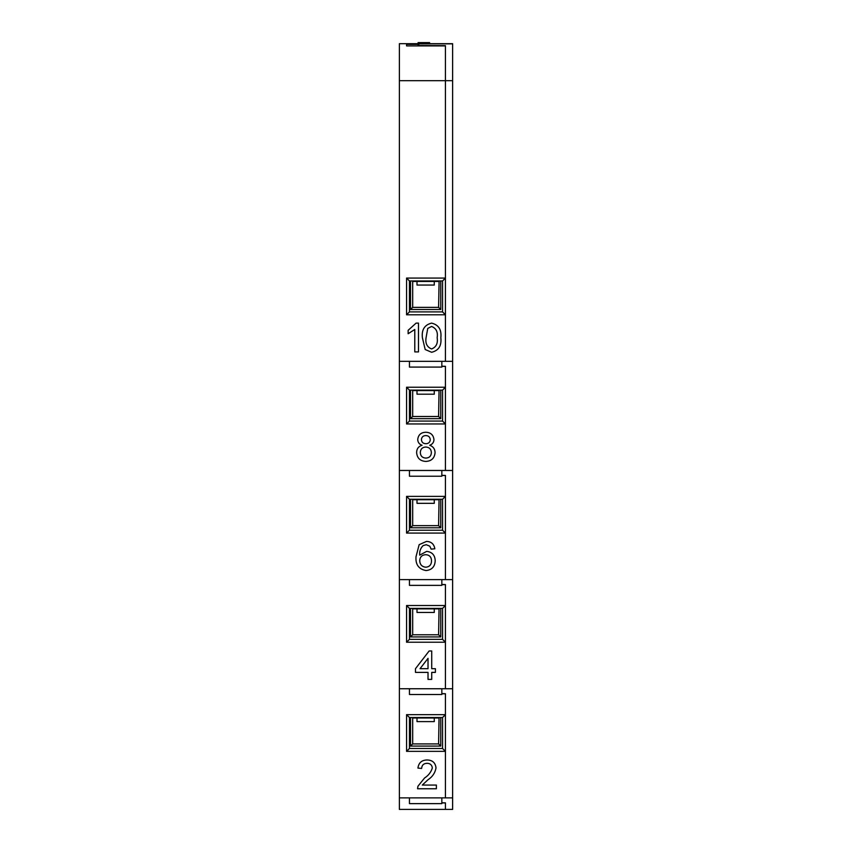 <?xml version="1.0" encoding="UTF-8"?>
<svg xmlns="http://www.w3.org/2000/svg" width="852" height="852" viewBox="0 0 852 852"><rect width="100%" height="100%" fill="white"/><g stroke="black" fill="none" stroke-linecap="round" stroke-linejoin="round"><path stroke-width="1.28" d="M429.6 43.857L429.6 42.6L418.087 42.6L418.087 44.4L406.574 44.4L406.574 43.686L418.801 43.686M452.625 80.674L452.625 361.344L445.426 361.344L445.426 45.667L418.801 45.518L418.801 43.857L452.625 43.857L452.625 80.674L445.426 80.674L445.426 45.912L406.574 45.912L406.574 43.686L399.375 43.686L399.375 80.674L445.426 80.674L445.426 278.072L406.574 278.072L406.574 314.782L409.45 311.896L442.55 311.896L445.426 314.782L445.426 361.344L399.375 361.344L399.375 797.887L445.426 797.887L445.426 751.357L406.574 751.357L406.574 714.658L445.426 714.658L442.55 717.533L442.55 748.482L445.426 751.357L445.426 797.887L452.625 797.887L452.625 688.746L399.375 688.746M441.837 802.925L445.426 802.85L445.426 809.4L445.426 802.925L441.837 802.925M441.837 366.381L445.426 366.381L445.426 423.955L406.574 423.955L409.45 421.069L442.55 421.069L445.426 423.955L445.426 470.474L399.375 470.474M441.837 584.653L445.426 584.653L445.426 688.746L445.426 642.227L406.574 642.227L409.45 639.341L442.55 639.341L445.426 642.227L442.55 639.341L442.55 608.403L445.426 605.516L406.574 605.516L406.574 642.227M441.837 475.512L445.426 475.512L445.426 533.086L406.574 533.086L409.45 530.21L442.55 530.21L445.426 533.086L445.426 579.616L399.375 579.616M406.574 533.086L406.574 496.386L445.426 496.386L442.55 499.261L442.55 530.21L445.426 533.086L445.426 579.616L452.625 579.616L452.625 688.746M441.837 366.179L445.426 366.307L445.426 387.245L406.574 387.245L406.574 423.955M445.426 314.782L406.574 314.782M399.375 80.674L399.375 361.344M441.837 693.784L445.426 693.784L445.426 751.357L442.55 748.482L409.45 748.482L409.45 717.533L442.55 717.533L445.426 714.658L445.426 693.72L441.837 693.592M409.45 530.21L409.45 499.261L442.55 499.261L445.426 496.386L445.426 475.437L441.837 475.32M409.45 499.261L406.574 496.386M409.45 421.069L409.45 390.131L442.55 390.131L445.426 387.245L442.55 390.131L442.55 421.069L445.426 423.955L445.426 470.474L452.625 470.474L452.625 579.616M409.45 390.131L406.574 387.245M445.426 278.072L442.55 280.958L409.45 280.958L406.574 278.072M409.45 639.341L409.45 608.403L442.55 608.403L445.426 605.516L445.426 584.578L441.837 584.451M409.45 608.403L406.574 605.516M409.45 717.533L406.574 714.658M406.574 751.357L409.45 748.482M409.45 311.896L409.45 280.958M429.6 43.686L445.426 43.686M452.625 797.887L452.625 809.4L399.375 809.4L399.375 797.887M425.18 349.512L422.39 337.712C421.495 329.703 424.573 324.846 431.613 323.121C438.652 324.857 441.73 329.713 440.846 337.712C441.73 345.72 438.663 350.577 431.613 352.281L425.18 349.512M426.075 337.701C425.169 343.345 427.012 347.105 431.613 348.958C436.213 347.094 438.056 343.345 437.151 337.701C438.056 332.035 436.203 328.286 431.57 326.444L427.747 328.425L426.075 337.701M418.481 323.121L418.481 351.908L414.786 351.908L414.786 329.479L408.14 333.728L408.14 330.32L416.095 323.121L418.481 323.121M416.617 452.572C416.671 448.802 418.492 446.363 422.081 445.255C419.312 444.329 417.853 442.412 417.725 439.525C418.279 434.818 420.973 432.401 425.798 432.262C430.665 432.422 433.38 434.871 433.966 439.611C433.817 442.433 432.401 444.318 429.696 445.255C433.189 446.501 434.978 448.972 435.074 452.668C434.531 458.216 431.453 461.134 425.84 461.422C420.196 461.113 417.118 458.174 416.617 452.572M421.41 439.536C421.633 442.263 423.125 443.647 425.883 443.7C428.535 443.647 430.004 442.326 430.271 439.717C430.015 437.055 428.545 435.67 425.84 435.585C423.199 435.638 421.729 436.959 421.41 439.536M420.313 452.508C420.494 456.012 422.347 457.875 425.872 458.099C429.323 457.907 431.165 456.076 431.378 452.614C431.155 449.1 429.28 447.236 425.766 447.023C422.347 447.236 420.526 449.068 420.313 452.508M426.522 541.403C431.282 541.606 434.051 544.066 434.829 548.784L431.144 549.146L429.813 546.196L426.277 544.716L423.135 545.578C420.526 548.166 419.376 551.361 419.706 555.153L426.692 551.361C432.134 552.032 434.967 555.142 435.202 560.701C434.925 566.644 431.889 569.935 426.106 570.552C418.779 569.253 415.414 564.631 416.01 556.707L419.152 544.673L426.522 541.403M419.706 560.627C419.919 564.61 421.953 566.804 425.819 567.23C429.568 566.814 431.463 564.684 431.517 560.818C431.4 556.984 429.461 554.94 425.68 554.684C421.974 554.961 419.983 556.942 419.706 560.627M431.719 679.395L428.023 679.395L428.023 672.388L415.478 672.388L415.478 668.692L429.131 650.981L431.719 650.981L431.719 668.692L435.404 668.692L435.404 672.388L431.719 672.388L431.719 679.395M420.036 668.692L428.023 668.692L428.023 658.33L420.036 668.692M422.304 785.065L436.384 785.065L436.384 788.76L417.555 788.76L417.949 786.204L424.584 777.993C428.481 775.49 431.059 772.136 432.326 767.95C431.932 764.936 430.185 763.381 427.076 763.296C423.689 763.403 421.868 765.128 421.623 768.461L417.927 768.089C418.662 762.764 421.729 760.059 427.15 759.973C432.465 760.101 435.415 762.742 436.011 767.918C435.127 772.902 432.465 776.832 428.023 779.729L422.304 785.065M452.625 361.344L452.625 470.474M452.625 43.686L431.762 43.686M441.837 802.722L445.426 802.85M445.426 278.114L442.55 280.99L442.55 311.896M418.087 44.4L418.087 45.912M406.574 44.4L406.574 45.912M441.837 361.344L441.837 367.095L409.45 367.095L409.45 361.344M438.599 281.458L412.688 281.458L412.688 307.37L438.599 307.37L439.099 280.958M440.75 280.958L440.75 309.521L410.526 309.521L410.526 280.958M440.75 309.521L438.599 307.37M410.526 309.521L412.688 307.37M434.275 281.458L434.275 285.058L417.001 285.058L417.001 281.458M441.837 688.746L441.837 694.508L409.45 694.508L409.45 688.746M438.599 608.871L412.688 608.871L412.688 634.772L438.599 634.772L439.057 608.403M440.75 608.403L440.75 636.934L410.526 636.934L410.526 608.403M440.75 636.934L438.599 634.772M410.526 636.934L412.688 634.772M434.275 608.871L434.275 612.46L417.001 612.46L417.001 608.871M441.837 797.887L441.837 803.638L409.45 803.638L409.45 797.887M438.599 718.002L412.688 718.002L412.688 743.913L438.599 743.913L439.057 717.533M440.75 717.533L440.75 746.075L410.526 746.075L410.526 717.533M440.75 746.075L438.599 743.913M410.526 746.075L412.688 743.913M434.275 718.002L434.275 721.601L417.001 721.601L417.001 718.002M441.837 579.616L441.837 585.367L409.45 585.367L409.45 579.616M438.599 499.73L412.688 499.73L412.688 525.641L438.599 525.641L439.057 499.261M440.75 499.261L440.75 527.793L410.526 527.793L410.526 499.261M440.75 527.793L438.599 525.641M410.526 527.793L412.688 525.641M434.275 499.73L434.275 503.33L417.001 503.33L417.001 499.73M441.837 470.474L441.837 476.236L409.45 476.236L409.45 470.474M438.599 390.599L412.688 390.599L412.688 416.5L438.599 416.5L439.057 390.131M440.75 390.131L440.75 418.662L410.526 418.662L410.526 390.131M440.75 418.662L438.599 416.5M410.526 418.662L412.688 416.5M434.275 390.599L434.275 394.188L417.001 394.188L417.001 390.599M452.625 43.857L418.801 43.857"/></g></svg>
